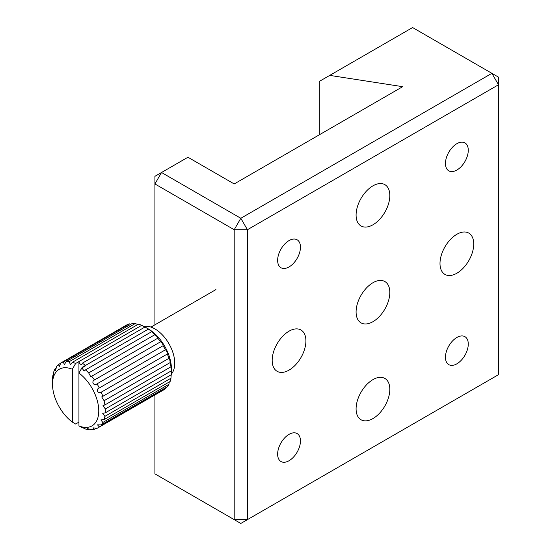 <?xml version="1.0" encoding="UTF-8"?>
<svg xmlns="http://www.w3.org/2000/svg" width="551" height="551" viewBox="0 0 551 551"><rect width="100%" height="100%" fill="white"/><g stroke="black" fill="none" stroke-linecap="round" stroke-linejoin="round"><path stroke-width="0.83" d="M289.048 266.932A16.137 9.319 120 0 0 299.586 252.709A16.137 9.319 120 0 0 297.113 239.781A16.137 9.319 120 0 0 289.048 240.58A16.137 9.319 120 0 0 278.503 254.803A16.137 9.319 120 0 0 280.976 267.731A16.137 9.319 120 0 0 289.048 266.932M456.869 170.045A16.137 9.319 120 0 0 467.406 155.823A16.137 9.319 120 0 0 464.934 142.888A16.137 9.319 120 0 0 456.869 143.687A16.137 9.319 120 0 0 446.324 157.91A16.137 9.319 120 0 0 448.796 170.844A16.137 9.319 120 0 0 456.869 170.045M456.869 363.825A16.137 9.319 120 0 0 467.406 349.603A16.137 9.319 120 0 0 464.934 336.675A16.137 9.319 120 0 0 456.869 337.474A16.137 9.319 120 0 0 446.324 351.696A16.137 9.319 120 0 0 448.796 364.624A16.137 9.319 120 0 0 456.869 363.825M289.048 460.719A16.137 9.319 120 0 0 299.586 446.496A16.137 9.319 120 0 0 297.113 433.561A16.137 9.319 120 0 0 289.048 434.36A16.137 9.319 120 0 0 278.503 448.583A16.137 9.319 120 0 0 280.976 461.518A16.137 9.319 120 0 0 289.048 460.719M372.958 321.681A23.851 13.768 120 0 0 388.538 300.66A23.851 13.768 120 0 0 384.88 281.547A23.851 13.768 120 0 0 372.958 282.725A23.851 13.768 120 0 0 357.372 303.746A23.851 13.768 120 0 0 361.029 322.858A23.851 13.768 120 0 0 372.958 321.681M372.958 224.787A23.851 13.768 120 0 0 388.538 203.767A23.851 13.768 120 0 0 384.88 184.654A23.851 13.768 120 0 0 372.958 185.832A23.851 13.768 120 0 0 357.372 206.852A23.851 13.768 120 0 0 361.029 225.965A23.851 13.768 120 0 0 372.958 224.787M289.048 370.12A23.851 13.768 120 0 0 304.627 349.107A23.851 13.768 120 0 0 300.97 329.994A23.851 13.768 120 0 0 289.048 331.172A23.851 13.768 120 0 0 273.461 352.192A23.851 13.768 120 0 0 277.119 371.305A23.851 13.768 120 0 0 289.048 370.12M456.869 273.234A23.851 13.768 120 0 0 472.448 252.213A23.851 13.768 120 0 0 468.791 233.101A23.851 13.768 120 0 0 456.869 234.278A23.851 13.768 120 0 0 441.282 255.299A23.851 13.768 120 0 0 444.939 274.412A23.851 13.768 120 0 0 456.869 273.234M372.958 418.567A23.851 13.768 120 0 0 388.538 397.553A23.851 13.768 120 0 0 384.88 378.441A23.851 13.768 120 0 0 372.958 379.618A23.851 13.768 120 0 0 357.372 400.639A23.851 13.768 120 0 0 361.029 419.752A23.851 13.768 120 0 0 372.958 418.567M154.921 394.95L154.921 473.86L234.203 519.634L234.203 229.726L154.921 183.951L154.921 324.821M247.42 519.634L498.49 374.68L498.49 84.771L247.42 229.726L247.42 519.634L234.203 519.634L240.815 523.45L247.42 519.634M329.732 75.391L402.685 86.679L234.203 183.944L187.953 157.249L161.526 172.504L240.815 218.279L491.885 73.324L412.596 27.55L319.311 81.41L319.311 134.809M161.526 172.504L154.921 176.32L154.921 183.951L161.526 172.504M240.815 218.279L234.203 229.726L247.42 229.726L240.815 218.279M491.885 73.324L498.49 84.771L498.49 77.14L491.885 73.324M75.632 424.029L78.938 422.121L75.632 424.029L72.333 422.087A32.702 18.879 60 0 1 52.51 384.212A32.702 18.879 60 0 1 72.333 369.232L75.632 363.481L141.703 325.331L145.003 326.991A37.378 21.579 60 0 1 145.009 326.998L145.009 326.998A37.378 21.579 60 0 1 148.329 329.154C151.064 330.869 152.145 331.736 151.573 331.743A37.378 21.579 60 0 1 154.748 334.767C156.925 336.289 157.923 337.405 157.731 338.114A37.378 21.579 60 0 1 160.548 341.806C162.166 342.963 163.013 344.258 163.096 345.704A37.378 21.579 60 0 1 165.376 349.83L165.431 349.775M82.602 427.652L82.244 427.845A37.378 21.579 60 0 0 82.257 427.851M152.021 331.902L151.573 331.743L85.501 369.886L84.165 371.078L81.885 367.916L78.938 373.048A32.702 18.879 60 0 1 98.76 410.915A32.702 18.879 60 0 1 78.938 425.902L82.154 427.48M82.271 427.521C81.197 427.135 81.066 427.17 81.885 427.631C81.066 427.17 81.197 427.135 82.271 427.521L85.501 429.009A37.378 21.579 60 0 0 88.677 429.649L87.478 428.637L91.666 429.752A37.378 21.579 60 0 0 94.483 429.312L92.974 427.824L97.024 428.354A37.378 21.579 60 0 0 97.623 428.031L163.695 389.881A37.378 21.579 60 0 0 165.376 388.717L99.304 426.867L97.52 424.862L101.246 424.897L167.318 386.754A37.378 21.579 60 0 0 168.93 384.309L102.858 422.452L100.833 419.931L104.07 419.607L170.142 381.464A37.378 21.579 60 0 0 170.968 378.213L104.904 416.356L102.706 413.34L105.317 412.816L171.389 374.666A37.378 21.579 60 0 0 171.437 372.772A37.378 21.579 60 0 0 171.389 370.816L105.317 408.959A37.378 21.579 60 0 1 105.317 412.816M89.785 429.009L88.677 429.649M96.487 428.155L94.483 429.312M165.534 387.78L165.376 388.717M169.247 381.981L168.93 384.309M171.196 374.776L170.968 378.213M60.837 362.971L126.909 324.828A37.378 21.579 60 0 1 129.485 323.857L63.413 362A37.378 21.579 60 0 0 60.837 362.971L59.191 366.622L58.578 364.445L60.81 363.157M141.703 325.331A37.378 21.579 60 0 0 138.432 324.16L72.36 362.303L70.48 364.79L69.219 361.67A37.378 21.579 60 0 0 66.196 361.566L132.268 323.423A37.378 21.579 60 0 1 135.291 323.527L137.729 324.56M171.437 372.772L171.437 368.956A32.702 18.879 60 0 0 148.315 328.906L145.009 326.998L82.237 363.233A37.378 21.579 -120 0 1 85.543 365.382L82.244 367.29A37.378 21.579 60 0 1 82.257 367.303L148.329 329.154M143.77 326.433A28.032 16.186 60 0 1 154.921 328.906A28.032 16.186 60 0 1 172.394 351.077A28.032 16.186 60 0 1 171.416 374.005M99.304 426.867A37.378 21.579 60 0 1 97.623 428.031M102.858 422.452A37.378 21.579 60 0 1 101.246 424.897M104.904 416.356A37.378 21.579 60 0 1 104.07 419.607M105.317 408.959L103.009 405.515L104.904 404.937L170.968 366.794L171.037 366.236M104.07 400.729L101.728 396.94L168.93 358.336C169.522 358.364 169.928 359.775 170.142 362.586L104.07 400.729A37.378 21.579 60 0 1 104.904 404.937M101.246 392.181C97.844 394.213 95.475 389.123 99.304 387.973L165.376 349.83C166.45 350.477 167.098 351.875 167.318 354.031L101.246 392.181A37.378 21.579 60 0 1 102.858 396.486M98.946 388.166L99.304 387.973A37.378 21.579 60 0 0 97.024 383.847L96.845 383.957M163.13 345.691L97.024 383.847C94.021 386.458 90.922 381.74 94.483 379.949L160.548 341.806M157.944 338.121L91.666 376.257A37.378 21.579 60 0 1 94.483 379.949M91.666 376.257L90.846 376.863L88.677 372.91L154.748 334.767M85.501 369.886A37.378 21.579 60 0 1 88.677 372.91M170.142 362.586A37.378 21.579 60 0 1 170.968 366.794L171.389 370.816M167.318 354.031A37.378 21.579 60 0 1 168.93 358.336L169.012 358.102M72.36 362.303A37.378 21.579 60 0 1 75.632 363.474L78.938 361.573L78.938 425.902M82.085 367.565L85.543 365.802L81.885 367.916M69.219 361.67L135.291 323.527M52.559 382.339L52.559 378.523A37.378 21.579 60 0 1 52.979 374.942C53.137 376.705 53.413 375.637 53.798 371.725A37.378 21.579 60 0 1 55.031 368.853L55.369 370.52L56.622 366.429A37.378 21.579 60 0 1 58.578 364.445M55.031 368.853L56.36 368.082M53.103 376.126L52.979 374.942L53.495 374.646M66.196 361.566L64.336 364.666L63.413 362M72.333 422.087L72.333 369.232M78.938 361.573A2.335 1.35 -120 0 0 80.026 363.812A2.335 1.35 -120 0 0 81.748 364.363A2.335 1.35 -120 0 0 82.237 363.233M150.988 327.087L215.916 289.599M52.51 384.212L52.51 382.311M148.315 328.906L145.009 326.998"/></g></svg>
